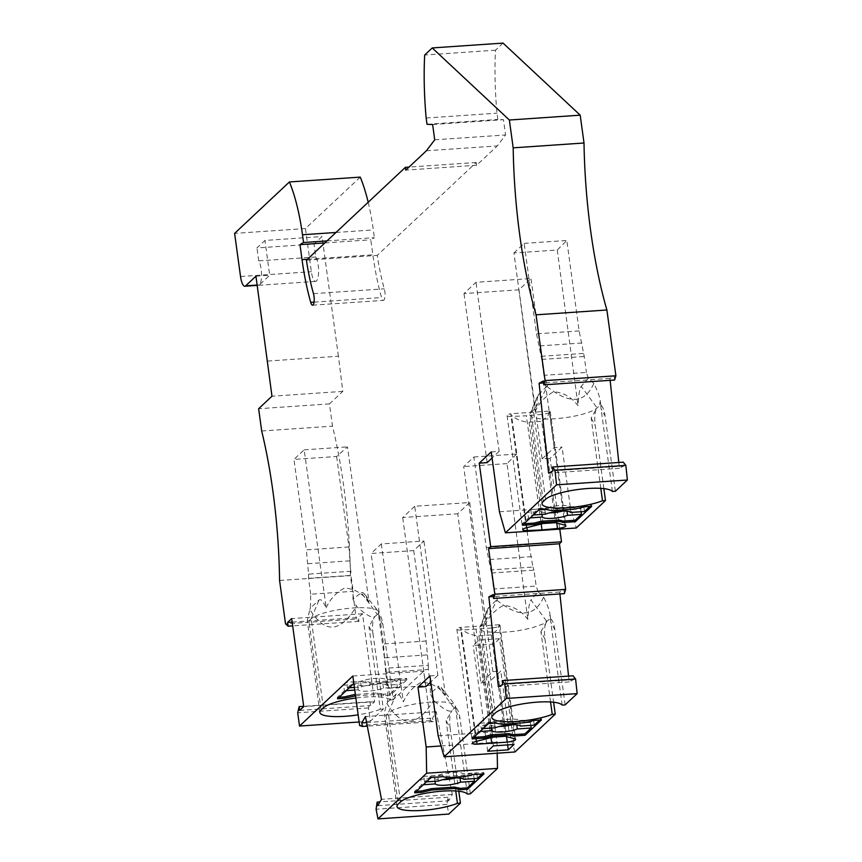 <?xml version="1.0" encoding="UTF-8"?>
<svg xmlns="http://www.w3.org/2000/svg" width="862" height="862" viewBox="0 0 862 862"><rect width="100%" height="100%" fill="white"/><g stroke="black" fill="none" stroke-linecap="round" stroke-linejoin="round"><path stroke-width="0.65" stroke-dasharray="4.31 3.23" d="M503.052 43.1L495.488 50.19A136.778 39.458 -93.9 0 0 496.986 113.181L497.848 119.462L503.462 119.667L505.563 134.968L497.245 145.926L476.621 165.267L476.244 162.487L377.265 255.378A105.099 30.321 86.1 0 0 384.301 288.813A7.198 2.08 86.1 0 1 384.991 296.291A7.198 2.08 86.1 0 1 383.418 300.353A7.198 2.08 86.1 0 1 381.543 297.53A119.506 34.469 86.1 0 1 372.858 254.796L370.8 239.787L374.377 237.664L327.01 240.907M614.617 380.013L614.207 376.144L609.94 378.396L610.145 380.325M618.808 462.474L619.412 468.292L623.679 466.04L623.269 462.172M615.393 491.254L605.092 416.109A14.395 4.148 -93.9 0 0 600.922 405.431A14.395 4.148 -93.9 0 0 599.381 405.776L597.097 407.92A34.555 7.596 -7.8 0 1 559.988 418.318A34.555 7.596 -7.8 0 1 529.85 414.859A34.555 7.596 -7.8 0 1 530.011 413.835A34.555 7.596 -7.8 0 1 531.078 412.424L533.362 410.28C535.981 407.661 540.582 399.774 547.176 386.618C569.319 404.558 584.878 403.502 593.853 383.428C597.538 390.874 599.672 396.649 600.254 400.755L599.381 405.776L600.846 405.614L601.051 408.717L605.092 416.109M603.853 488.625L595.2 425.408A14.395 4.148 86.1 0 1 597.097 407.92L581.203 386.327C579.835 388.805 578.973 392.889 578.607 398.589L578.068 405.776C571.528 397.123 563.403 392.458 553.684 391.801C545.409 396.1 539.256 402.694 535.237 411.573L537.92 395.238L530.011 413.835M499.432 511.748L570.267 506.91L576.236 527.997M570.267 506.91L562.067 447.076L550.075 458.325L559.772 529.128M564.373 593.638L563.974 589.759L559.707 592.011L559.912 593.94M568.564 676.099L569.179 681.907L573.446 679.655L573.036 675.786M554.859 629.734A14.395 4.148 -93.9 0 0 550.689 619.056A14.395 4.148 -93.9 0 0 549.148 619.39L550.506 619.056L550.818 622.332L554.859 629.734L565.149 704.879M550.549 701.98L540.916 631.63L544.956 639.022A14.395 4.148 86.1 0 1 546.864 621.534L530.97 599.952L538.103 591.86L543.62 597.043C547.295 604.488 549.428 610.264 550.021 614.369L549.148 619.39L543.135 623.948L531.175 628.139L514.959 631.307L497.859 632.643L484.746 631.62L480.931 630.197L479.66 628.7L480.037 626.965L483.129 623.894C485.748 621.276 490.349 613.388 496.932 600.232L497.245 599.219L493.689 588.951L491.512 573.025L486.287 547.456L473.895 457L463.702 466.579L485.004 625.187L487.687 608.852L479.768 627.461M544.956 639.022L553.619 702.239M514.959 751.976L508.979 730.89L500.79 671.056L488.797 682.316L496.986 742.15L497.202 753.194M470.34 793.859L460.049 718.714A14.395 4.148 -93.9 0 0 455.869 708.036A14.395 4.148 -93.9 0 0 454.328 708.37L438.133 686.367L430.321 693.694L433.597 700.3C443.208 709.211 449.361 712.615 452.044 710.514L455.535 706.549L455.082 704.933L452.992 703.586L444.533 701.97L430.461 702.045L415.818 703.78L402.403 706.7L393.061 709.976L386.025 715.029L384.452 714.867C384.247 713.251 385.077 709.448 386.909 703.489C402.004 728.056 417.564 726.989 433.597 700.3M450.147 728.002A14.395 4.148 86.1 0 1 452.044 710.514L446.096 720.61L450.147 728.002L458.799 791.219M382.911 624.638L378.871 617.235L378.741 613.959A14.395 4.148 -93.9 0 1 382.911 624.638L393.201 699.782L423.673 671.186L430.45 720.675L433.295 721.623L432.605 718.057L436.258 711.71L452.324 794.462L448.66 800.809L447.971 797.253L446.936 804.397L448.811 814.062M378.741 613.959A14.395 4.148 -93.9 0 0 377.2 614.294L361.307 592.711L352.957 599.155L356.459 606.212C366.07 615.134 372.222 618.539 374.916 616.438L378.353 613.787M373.009 633.926A14.395 4.148 86.1 0 1 374.916 616.438L368.968 626.523L373.009 633.926L383.31 709.07L370.358 721.214L368.537 707.95L369.97 701.797L370.498 705.579L374.571 701.754L362.514 613.744L358.441 617.569L358.958 621.351L356.351 618.991L285.527 623.829M267.576 361.07L338.41 356.232L342.807 391.37L329.467 403.89L332.517 426.151A215.963 62.301 86.1 0 1 350.414 575.633L356.351 618.991M338.41 356.232L322.022 236.554L314.016 244.065L256.941 247.954L264.936 240.455L322.022 236.554M360.251 177.119L305.45 228.549L311.354 271.692A12.962 3.739 86.1 0 0 315.664 281.4A12.962 3.739 86.1 0 0 318.617 271.411A12.962 3.739 86.1 0 0 315.794 256.995L314.016 244.065M368.193 202.258A100.789 29.071 86.1 0 1 373.321 229.928L374.377 237.664M426.162 118.019L496.986 113.181M495.488 50.19L424.664 55.028M427.024 124.3L497.848 119.462M432.638 124.505L503.462 119.667M434.728 139.806L505.563 134.968M426.41 150.764L497.245 145.926M476.621 165.267L405.797 170.105M476.244 162.487L409.019 167.077M305.45 228.549L234.615 233.386M324.855 242.922L370.8 239.787M306.43 260.216L377.265 255.378M315.794 256.995L258.719 260.884A12.962 3.739 86.1 0 1 261.52 273.836A12.962 3.739 86.1 0 1 259.419 284.891L269.709 275.247L264.936 240.455M258.719 260.884L256.941 247.954M255.949 276.185L269.709 275.247M342.807 391.37L271.972 396.208M329.467 403.89L258.632 408.728M261.682 430.989L332.517 426.151M279.579 580.471L350.414 575.633M358.958 621.351L292.681 625.887M374.571 701.754L303.736 706.592M299.664 710.417L370.498 705.579M369.97 701.797L303.704 706.323M368.537 707.95L297.713 712.788M393.201 699.782L390.206 699.987L378.871 617.235M321.095 710.008L308.898 620.942L311.182 618.797A34.555 7.596 -7.8 0 1 346.061 608.647A34.555 7.596 -7.8 0 1 377.998 610.921A34.555 7.596 -7.8 0 1 378.429 611.858A34.555 7.596 -7.8 0 1 377.2 614.294M390.206 699.987A34.555 7.596 172.2 0 0 355.844 698.015M383.31 709.07L380.304 709.275L368.968 626.523M355.553 695.882L377.157 694.416L383.45 695.634L390.475 695.16L406.853 679.795L394.861 680.614L387.835 682.413L369.863 683.641L365.876 682.585L353.851 683.447M370.358 721.214L359.131 721.99M380.304 709.275A34.555 7.596 -7.8 0 1 358.15 714.835M352.838 676.023L423.673 671.186M383.45 695.634L383.256 694.244L390.281 693.77L390.475 695.16M406.853 679.795L406.659 678.405L400.377 684.299L399.612 678.728L396.563 681.594L397.328 687.154L390.281 693.77M397.328 687.154L383.461 688.102A14.395 3.168 -7.8 0 1 368.57 691.108A14.395 3.168 -7.8 0 1 358.247 689.826L354.756 690.063M346.179 690.645L344.38 690.774L343.615 685.204L346.664 682.348L347.418 687.908L349.229 687.79M337.527 698.78L337.333 697.38L344.38 690.774M337.333 697.38L339.132 697.261M383.256 694.244L376.963 693.016L355.37 694.492M376.963 693.016L377.157 694.416M354.401 687.434L361.297 686.971A14.395 3.168 -7.8 0 1 376.188 683.965A14.395 3.168 -7.8 0 1 386.499 685.247L400.377 684.299M347.418 687.908L353.711 682.014L365.693 681.196L369.669 682.251L387.652 681.023L394.677 679.224L406.659 678.405M353.711 682.014L353.894 683.404M343.615 685.204L357.482 684.256A14.395 3.168 -7.8 0 0 367.805 685.538A14.395 3.168 -7.8 0 0 382.696 682.542L396.563 681.594M399.612 678.728L385.745 679.676A14.395 3.168 -7.8 0 0 375.423 678.394A14.395 3.168 -7.8 0 0 360.531 681.4L346.664 682.348M383.461 688.102L382.696 682.542M358.247 689.826L357.482 684.256M365.876 682.585L365.693 681.196M369.669 682.251L369.863 683.641M387.652 681.023L387.835 682.413M394.861 680.614L394.677 679.224M386.499 685.247L385.745 679.676M361.297 686.971L360.531 681.4M430.45 720.675L359.616 725.513M433.295 721.623L367.287 726.127M366.598 722.561L432.605 718.057M436.258 711.71L365.434 716.548M447.971 797.253L379.991 801.897M446.936 804.397L376.101 809.235M441.053 745.964L496.986 742.15M429.955 675.894L437.864 675.355L414.697 506.274L469.715 502.524L457.722 513.774L480.888 682.855L492.881 671.595L500.79 671.056M438.155 735.728L508.979 730.89M492.881 671.595L469.715 502.524M414.697 506.274L402.705 517.534L457.722 513.774M480.888 682.855L488.797 682.316M425.871 686.605L402.705 517.534M502.611 684.493L573.446 679.655M569.179 681.907L498.344 686.745M559.707 592.011L493.344 596.536M493.139 594.597L563.974 589.759M518.999 289.794L463.993 293.554L475.986 282.294L531.003 278.534L518.999 289.794L542.166 458.875L550.075 458.325M487.149 462.625L463.993 293.554M612.386 491.459L601.051 408.717M600.792 488.355L591.149 418.005L597.097 407.92M593.853 383.428L588.337 378.246L586.408 372.438L543.933 375.336L547.489 385.605L537.92 395.238M547.489 385.605L547.176 386.618M535.237 411.573L513.935 252.965L557.261 250.002L566.819 240.476L579.135 330.933L584.231 356.502L586.408 372.438M543.933 375.336L541.745 359.411L536.53 333.842L524.139 243.386L513.935 252.965M541.745 359.411L584.231 356.502M588.337 378.246L581.203 386.327M557.261 250.002L578.068 405.776M583.208 353.42L540.679 356.329M581.796 343.022L539.256 345.931M524.139 243.386L566.819 240.476M579.135 330.933L536.53 333.842M541.993 514.42L541.595 511.478L527.716 512.427L530.766 509.561L544.633 508.612A14.395 3.168 172.2 0 1 559.524 505.617A14.395 3.168 172.2 0 1 569.847 506.899L583.714 505.951L580.676 508.806L566.797 509.754A14.395 3.168 172.2 0 1 562.67 511.069M541.595 511.478A14.395 3.168 172.2 0 0 549.525 512.868M591.72 506.296L591.526 504.906L589.91 506.414M584.479 511.511L583.714 505.951M580.676 508.806L581.074 511.748M584.684 506.77L584.501 505.38L591.526 504.906M584.501 505.38L574.394 507.729L574.588 509.119M574.394 507.729L551.895 509.27L552.089 510.66M545.797 509.431L545.603 508.041L551.895 509.27M530.292 517.868L528.481 517.987L527.716 512.427M567.002 511.22L566.797 509.754M522.394 525.281L522.2 523.88L528.481 517.987M530.766 509.561L531.531 515.131L538.578 508.515L538.761 509.916M522.2 523.88L524.01 523.762M538.578 508.515L545.603 508.041M531.531 515.131L533.33 515.002M570.612 512.459L569.847 506.899M545.398 514.183L544.633 508.612M552.844 470.878L623.679 466.04M619.412 468.292L548.588 473.13M609.94 378.396L543.577 382.922M543.372 380.982L614.207 376.144M591.149 418.005L595.2 425.408M542.166 458.875L554.158 447.615L562.067 447.076M491.232 451.914L499.141 451.376L475.986 282.294M554.158 447.615L531.003 278.534M499.141 451.376L492.073 458.013M472.15 738.896L471.967 737.506L473.766 737.376M541.476 719.91L541.282 718.52L539.677 720.039M534.246 725.136L533.481 719.565L530.432 722.421L530.841 725.362M480.048 731.482L478.248 731.612L477.483 726.041L480.533 723.186L481.287 728.746L488.334 722.14L488.528 723.53M491.76 728.034L491.351 725.093L477.483 726.041M491.351 725.093A14.395 3.168 172.2 0 0 499.292 726.483M512.437 724.683A14.395 3.168 172.2 0 0 516.564 723.369L516.769 724.845M530.432 722.421L516.564 723.369M471.967 737.506L478.248 731.612M534.451 720.395L534.257 719.005L541.282 718.52M534.257 719.005L524.161 721.343L501.652 722.884L495.37 721.656L488.334 722.14M481.287 728.746L483.097 728.627M480.533 723.186L494.4 722.237L495.165 727.797M520.368 726.073L519.614 720.513A14.395 3.168 172.2 0 0 509.291 719.231A14.395 3.168 172.2 0 0 494.4 722.237M519.614 720.513L533.481 719.565M524.161 721.343L524.344 722.733M501.846 724.274L501.652 722.884M495.553 723.046L495.37 721.656M491.631 628.01L461.439 630.079A7.198 1.584 -7.8 0 1 456.86 629.228A7.198 1.584 -7.8 0 1 460.136 627.407L460.556 627.913C464.963 632.676 471.061 635.305 478.841 635.811L491.415 634.96L497.633 629.476L499.26 624.734A7.198 1.584 -7.8 0 1 500.003 625.306A7.198 1.584 -7.8 0 1 491.631 628.01L506.5 736.622M490.952 737.613L476.136 629.422M499.26 624.734L460.136 627.407M505.294 736.299L491.415 634.96M492.719 737.161L478.841 635.811M540.916 631.63L546.864 621.534M487.687 608.852L497.245 599.219M496.932 600.232C519.086 618.183 534.645 617.117 543.62 597.043M562.153 705.084L550.818 622.332M473.895 457L516.575 454.091L528.891 544.547L532.975 567.045L490.446 569.944M531.552 556.636L489.023 559.546M491.512 573.025L533.998 570.127L536.164 586.052L493.689 588.951M532.975 567.045L533.998 570.127M538.103 591.86L536.164 586.052M485.004 625.187C489.023 616.308 495.165 609.714 503.44 605.415C513.159 606.083 521.294 610.738 527.835 619.39L528.374 612.203C528.729 606.503 529.602 602.419 530.97 599.952M516.575 454.091L507.018 463.616L527.835 619.39M507.018 463.616L463.702 466.579M528.891 544.547L486.287 547.456M437.864 675.355L430.795 681.993M467.333 794.064L455.998 711.312L460.049 718.714M455.739 790.96L446.096 720.61M430.472 685.387L387.835 688.296L385.659 672.371L428.295 669.462L430.472 685.387L430.321 693.694M386.909 703.489L387.588 702.142L387.835 688.296M387.588 702.142L396.154 694.093C397.673 693.242 399.235 694.255 400.819 697.153L403.351 701.819C407.284 693.188 413.254 686.658 421.259 682.241C430.849 682.467 438.92 686.831 445.482 695.332L441.15 687.499L439.491 686.077L438.133 686.367M414.654 792.857L414.46 791.467L421.507 784.851L420.742 779.291L434.62 778.343A14.395 3.168 -7.8 0 0 442.551 779.733M460.028 778.084L459.823 776.619A14.395 3.168 -7.8 0 1 455.696 777.933M459.823 776.619L473.701 775.671L476.74 772.815L462.872 773.764A14.395 3.168 -7.8 0 0 452.55 772.471A14.395 3.168 -7.8 0 0 437.659 775.477L423.792 776.425L420.742 779.291M463.637 779.323L462.872 773.764M477.505 778.375L476.74 772.815M431.032 777.492L430.838 776.102L424.557 781.996L426.356 781.866M482.17 774.001L483.787 772.481L471.805 773.3L471.999 774.69M430.838 776.102L442.82 775.283L446.796 776.328L464.78 775.1L471.805 773.3M424.557 781.996L423.792 776.425M474.1 778.612L473.701 775.671M435.019 781.284L434.62 778.343M423.317 784.732L421.507 784.851M483.981 773.871L483.787 772.481M464.974 776.5L464.78 775.1M446.796 776.328L446.99 777.729M443.014 776.673L442.82 775.283M414.46 791.467L416.271 791.338M438.424 781.047L437.659 775.477M455.998 711.312L455.793 708.219L454.328 708.37M385.659 672.371L383.482 643.946L371.091 553.49L413.728 550.581L423.932 541.002L381.295 543.922L371.091 553.49M381.295 543.922L403.351 701.819M413.728 550.581L426.119 641.026L428.371 665.313L385.734 668.222M428.371 665.313L428.295 669.462M426.119 641.026L383.482 643.946M426.938 654.904L384.301 657.825M445.482 695.332L423.932 541.002M452.324 794.462L381.489 799.3M377.825 805.647L448.66 800.809M308.898 620.942L307.314 620.791L309.781 609.402C324.877 633.979 340.436 632.913 356.459 606.212M326.213 607.742C330.189 598.896 336.309 592.334 344.574 588.046C354.293 588.703 362.449 593.336 369.033 601.956L347.483 446.882L336.633 456.494L293.953 459.414L304.157 449.835L326.213 607.742L323.681 603.066C322.097 600.178 320.545 599.165 319.015 600.017L310.449 608.055L310.708 594.22L353.172 591.321L352.957 599.155M310.449 608.055L309.781 609.402M310.708 594.22L308.521 578.294L351.006 575.385L353.172 591.321M336.633 456.494L348.948 546.95L351.006 575.385M361.307 592.711L362.654 592.485L364.389 593.896L369.033 601.956M304.157 449.835L347.483 446.882M348.948 546.95L306.344 549.859L293.953 459.414M351.125 571.237L308.596 574.135L306.344 549.859M308.521 578.294L308.596 574.135M349.703 560.839L307.174 563.737M362.514 613.744L291.679 618.582M292.164 622.095L358.441 617.569M499.529 638.731L493.818 644.086L473.195 645.498L478.906 640.132L499.529 638.731L514.021 744.488M507.632 744.919L493.818 644.086M487.676 751.255L473.195 645.498M493.387 745.889L478.906 640.132M542.963 523.546L529.074 422.197C521.305 421.69 515.207 419.051 510.789 414.299L510.369 413.792A7.198 1.584 172.2 0 0 507.093 415.613A7.198 1.584 172.2 0 0 511.683 416.454L526.37 415.796L541.196 523.999M556.744 522.997L541.864 414.396A7.198 1.584 172.2 0 0 550.236 411.691A7.198 1.584 172.2 0 0 549.503 411.12L510.369 413.792M541.864 414.396L526.37 415.796M564.944 525.173L549.503 411.12M549.396 411.659L547.866 415.85L541.648 421.335L555.537 522.684M529.074 422.197L541.648 421.335M313.477 293.651L384.301 288.813M314.059 302.142L381.543 297.53M307.443 259.268L372.858 254.796M335.997 232.471L373.321 229.928M240.53 276.519L311.354 271.692M257.167 285.042L259.419 284.891M323.379 707.864L311.182 618.797L319.015 600.017M545.56 499.335L533.362 410.28M543.275 501.479L531.078 412.424L538.922 393.643M514.711 738.788L499.163 625.284M476.675 741.288L461.439 630.079M476.104 741.428L460.556 627.913M493.042 715.104L480.845 626.038L488.679 607.257M483.129 623.894L495.327 712.96M386.025 715.029L398.222 804.084M396.154 694.093L388.309 712.885L400.518 801.94M526.337 527.813L510.789 414.299M526.908 527.663L511.683 416.454M312.583 305.191L383.418 300.353M315.664 281.4L257.21 285.387M378.827 614.822L378.429 611.858M601.019 406.304L600.254 400.755M542.058 503.914L529.85 414.859M500.003 625.306L515.638 739.413M456.86 629.228L472.484 743.335M491.814 717.54L479.617 628.473M550.775 619.918L550.021 614.369M397.005 806.52L384.452 714.867M441.15 687.499L455.136 704.997M455.966 708.909L455.556 705.935M319.867 712.443L307.314 620.791M364.583 594.133L377.998 610.921M550.236 411.691L565.871 525.798M507.093 415.613L522.728 529.721"/><path stroke-width="1.29" d="M606.891 309.997L615.899 375.767L545.064 380.605L536.056 314.835L606.891 309.997A215.963 62.301 86.1 0 1 584.016 143.006L580.201 115.174L503.052 43.1L432.218 47.938L424.664 55.028A136.778 39.458 -93.9 0 0 426.162 118.019L427.024 124.3L432.638 124.505L434.728 139.806L426.41 150.764L405.797 170.105L405.409 167.325L306.43 260.216A105.099 30.321 86.1 0 0 313.477 293.651A7.198 2.08 86.1 0 1 314.167 301.129A7.198 2.08 86.1 0 1 312.583 305.191A7.198 2.08 86.1 0 1 310.719 302.368A119.506 34.469 86.1 0 1 302.034 259.634L299.976 244.625L324.855 242.922M615.899 375.767L614.617 380.013L543.782 384.851L543.372 380.982L539.106 383.224L548.588 473.13L552.844 470.878L552.445 467.01L555.009 470.243L556.55 484.843L505.412 532.835L499.432 511.748L491.232 451.914L479.24 463.163L487.149 462.625L492.073 458.013M610.145 380.325L618.808 462.474M552.445 467.01L623.269 462.172L625.844 465.405L555.009 470.243M603.853 488.625L605.49 500.553L602.484 500.757A34.555 7.596 -7.8 0 1 565.03 507.933A34.555 7.596 -7.8 0 1 542.058 503.914A34.555 7.596 -7.8 0 1 543.275 501.479L545.56 499.335A34.555 7.596 172.2 0 1 580.46 489.185A34.555 7.596 172.2 0 1 612.386 491.459L615.393 491.254L627.385 480.005L625.844 465.405M605.49 500.553L576.236 527.997L505.412 532.835M561.507 541.821L490.683 546.659L488.582 548.631L494.831 594.23L565.666 589.392L559.416 543.793L561.507 541.821L559.772 529.128M565.666 589.392L564.373 593.638L493.549 598.465L493.139 594.597L488.873 596.849L498.344 686.745L502.611 684.493L502.201 680.624L504.776 683.868L506.306 698.457L444.124 756.814L438.155 735.728L429.955 675.894L417.962 687.143L425.871 686.605L430.795 681.993M559.912 593.94L568.564 676.099M502.201 680.624L573.036 675.786L575.601 679.03L504.776 683.868M553.619 702.239L555.247 714.167L552.251 714.372A34.555 7.596 -7.8 0 1 514.797 721.548A34.555 7.596 -7.8 0 1 491.814 717.54A34.555 7.596 -7.8 0 1 493.042 715.104L495.327 712.96A34.555 7.596 172.2 0 1 530.227 702.799A34.555 7.596 172.2 0 1 562.153 705.084L565.149 704.879L577.141 693.619L575.601 679.03M555.247 714.167L514.959 751.976L444.124 756.814M458.799 791.219L460.437 803.147L457.431 803.352A34.555 7.596 -7.8 0 1 419.977 810.539A34.555 7.596 -7.8 0 1 397.005 806.52A34.555 7.596 -7.8 0 1 398.222 804.084L400.518 801.94A34.555 7.596 172.2 0 1 435.407 791.79A34.555 7.596 172.2 0 1 467.333 794.064L470.34 793.859L497.493 768.376L497.202 753.194M460.437 803.147L448.811 814.062L377.976 818.9L376.101 809.235L377.136 802.091L377.825 805.647L381.489 799.3L365.434 716.548L361.771 722.895L366.598 722.561M292.681 625.887L288.123 626.189L285.527 623.829L279.579 580.471A215.963 62.301 86.1 0 0 261.682 430.989L258.632 408.728L271.972 396.208L255.949 276.185L245.67 285.828A12.962 3.739 86.1 0 1 244.84 286.238A12.962 3.739 86.1 0 1 240.53 276.519L234.615 233.386L289.416 181.957L360.251 177.119A100.789 29.071 86.1 0 1 368.193 202.258M289.416 181.957A100.789 29.071 86.1 0 1 302.487 234.766L303.553 242.502L299.976 244.625M288.123 626.189L287.606 622.407L292.164 622.095M367.287 726.127L362.46 726.461L359.616 725.513L352.838 676.023L299.523 726.052L297.713 712.788L299.146 706.635L299.664 710.417L303.736 706.592L291.679 618.582L287.606 622.407M362.46 726.461L361.771 722.895M497.493 768.376L426.658 773.214L377.976 818.9M426.658 773.214L426.162 746.988L417.962 687.143M494.831 594.23L493.549 598.465M490.683 546.659L479.24 463.163M545.064 380.605L543.782 384.851M536.056 314.835A215.963 62.301 86.1 0 1 513.181 147.844L509.367 120.012L432.218 47.938M513.181 147.844L584.016 143.006M580.201 115.174L509.367 120.012M409.019 167.077L405.409 167.325M327.01 240.907L303.553 242.502M303.704 706.323L299.146 706.635M355.844 698.015A34.555 7.596 172.2 0 0 323.379 707.864L321.095 710.008A34.555 7.596 -7.8 0 0 319.867 712.443A34.555 7.596 -7.8 0 0 358.15 714.835M353.851 683.447L337.527 698.78L344.552 698.295L355.553 695.882M359.131 721.99L299.523 726.052M354.756 690.063L346.179 690.645M339.132 697.261L344.358 696.905L354.465 694.556L354.648 695.946M355.37 694.492L354.465 694.556M344.552 698.295L344.358 696.905M349.229 687.79L354.401 687.434M379.991 801.897L377.136 802.091M426.162 746.988L441.053 745.964M493.344 596.536L488.873 596.849M602.484 500.757L600.792 488.355M575.342 521.661L591.72 506.296L584.684 506.77L574.588 509.119L552.089 510.66L545.797 509.431L538.761 509.916L522.394 525.281L534.375 524.462L541.401 522.652L541.207 521.262L559.19 520.034L563.166 521.09L575.148 520.271L575.342 521.661L563.36 522.48L559.384 521.424L541.401 522.652M541.196 523.999L542.004 529.914L527.307 530.572A7.198 1.584 172.2 0 1 522.728 529.721A7.198 1.584 172.2 0 1 526.337 527.813L542.963 523.546L555.537 522.684L564.944 525.173A7.198 1.584 172.2 0 1 565.871 525.798A7.198 1.584 172.2 0 1 557.498 528.503L556.744 522.997M542.004 529.914L557.498 528.503M627.385 480.005L556.55 484.843M549.525 512.868A14.395 3.168 172.2 0 0 562.67 511.069M589.91 506.414L584.479 511.511L570.612 512.459A14.395 3.168 172.2 0 0 560.289 511.177A14.395 3.168 172.2 0 0 545.398 514.183L533.33 515.002M581.074 511.748L581.441 514.377L575.148 520.271M541.993 514.42L542.349 517.038L530.292 517.868M542.349 517.038A14.395 3.168 172.2 0 0 552.671 518.321A14.395 3.168 172.2 0 0 567.562 515.325L567.002 511.22M581.441 514.377L567.562 515.325M524.01 523.762L534.181 523.072L541.207 521.262M563.166 521.09L563.36 522.48M559.384 521.424L559.19 520.034M534.181 523.072L534.375 524.462M543.577 382.922L539.106 383.224M559.416 543.793L488.582 548.631M495.553 723.046L488.528 723.53L472.15 738.896L484.132 738.077L491.157 736.267L509.14 735.038L513.127 736.094L525.109 735.275L541.476 719.91L534.451 720.395L524.344 722.733L501.846 724.274L495.553 723.046M577.141 693.619L506.306 698.457M507.255 742.117A7.198 1.584 172.2 0 0 515.638 739.413A7.198 1.584 172.2 0 0 514.711 738.788L505.294 736.299L492.719 737.161L476.104 741.428A7.198 1.584 172.2 0 0 472.484 743.335A7.198 1.584 172.2 0 0 477.074 744.186L507.255 742.117L506.5 736.622M493.387 745.889L487.676 751.255L508.311 749.843L514.021 744.488L493.387 745.889M509.14 735.038L508.957 733.648L512.933 734.704L524.915 733.885L525.109 735.275M512.933 734.704L513.127 736.094M491.157 736.267L490.974 734.877L508.957 733.648M473.766 737.376L483.948 736.687L490.974 734.877M483.948 736.687L484.132 738.077M539.677 720.039L534.246 725.136L520.368 726.073A14.395 3.168 172.2 0 0 510.056 724.791A14.395 3.168 172.2 0 0 495.165 727.797L483.097 728.627M530.841 725.362L531.197 727.991L524.915 733.885M491.76 728.034L492.116 730.664L480.048 731.482M499.292 726.483A14.395 3.168 172.2 0 0 512.437 724.683M492.116 730.664A14.395 3.168 172.2 0 0 502.438 731.946A14.395 3.168 172.2 0 0 517.329 728.94L516.769 724.845M531.197 727.991L517.329 728.94M491.771 743.529L490.952 737.613M552.251 714.372L550.549 701.98M457.431 803.352L455.739 790.96M443.014 776.673L431.032 777.492L414.654 792.857L421.68 792.372L431.787 790.034L454.285 788.493L460.577 789.721L467.603 789.236L483.981 773.871L471.999 774.69L464.974 776.5L446.99 777.729L443.014 776.673M455.696 777.933A14.395 3.168 -7.8 0 1 442.551 779.733M426.356 781.866L438.424 781.047A14.395 3.168 -7.8 0 1 453.315 778.041A14.395 3.168 -7.8 0 1 463.637 779.323L477.505 778.375L482.17 774.001M467.603 789.236L467.419 787.846L474.456 781.241L460.588 782.179L460.028 778.084M474.456 781.241L474.1 778.612M460.588 782.179A14.395 3.168 -7.8 0 1 445.697 785.185A14.395 3.168 -7.8 0 1 435.375 783.903L435.019 781.284M435.375 783.903L423.317 784.732M454.285 788.493L454.091 787.103L460.383 788.331L467.419 787.846M416.271 791.338L421.496 790.982L421.68 792.372M454.091 787.103L431.593 788.633L421.496 790.982M431.787 790.034L431.593 788.633M460.383 788.331L460.577 789.721M508.311 749.843L507.632 744.919M310.719 302.368L314.059 302.142M302.034 259.634L307.443 259.268M302.487 234.766L335.997 232.471M245.67 285.828L257.167 285.042M477.074 744.186L476.675 741.288M527.307 530.572L526.908 527.663M257.21 285.387L244.84 286.238"/></g></svg>
